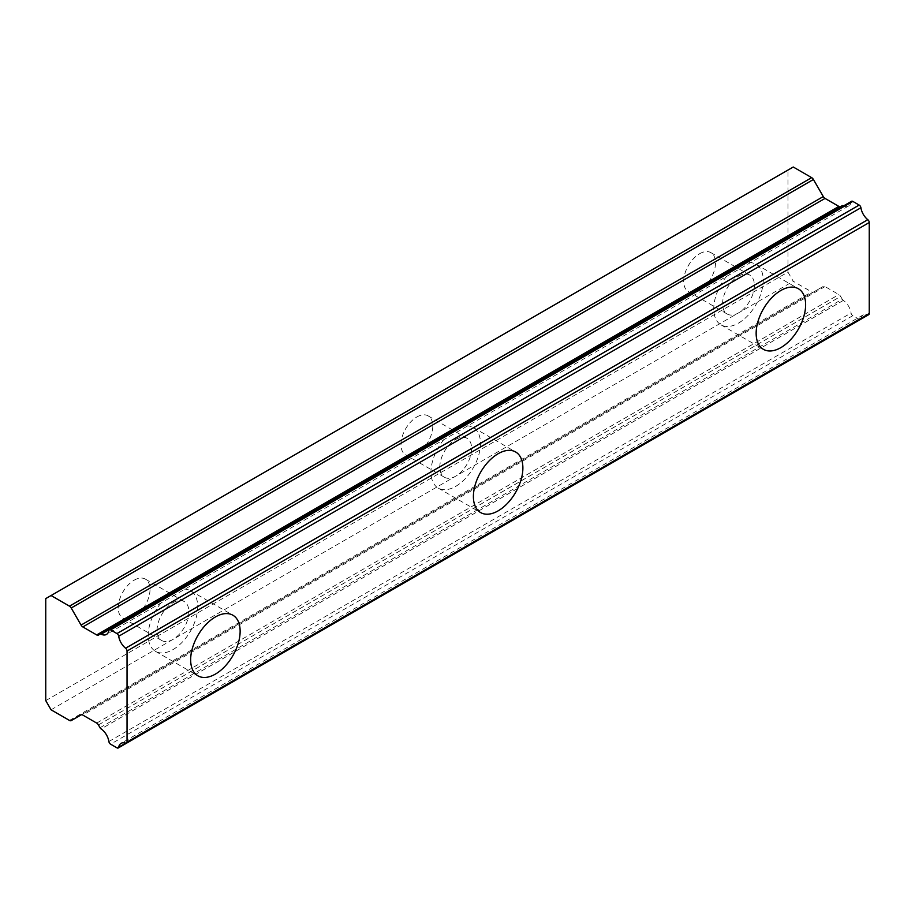 <?xml version="1.0" encoding="UTF-8"?>
<svg xmlns="http://www.w3.org/2000/svg" width="915" height="915" viewBox="0 0 915 915"><rect width="100%" height="100%" fill="white"/><g stroke="black" fill="none" stroke-linecap="round" stroke-linejoin="round"><path stroke-width="0.69" stroke-dasharray="4.58 3.43" d="M738.485 276.181A22.498 12.982 -60 0 1 749.728 275.072A22.498 12.982 -60 0 1 753.171 293.097A22.498 12.982 -60 0 1 738.485 312.919A22.498 12.982 -60 0 1 727.231 314.028A22.498 12.982 -60 0 1 723.788 296.002A22.498 12.982 -60 0 1 738.485 276.181M699.598 253.741A22.498 12.982 -60 0 1 710.852 252.62A22.498 12.982 -60 0 1 714.295 270.646A22.498 12.982 -60 0 1 699.598 290.467A22.498 12.982 -60 0 1 688.355 291.588A22.498 12.982 -60 0 1 684.912 273.562A22.498 12.982 -60 0 1 699.598 253.741M172.981 602.665A22.498 12.982 -60 0 1 184.235 601.555A22.498 12.982 -60 0 1 187.678 619.581A22.498 12.982 -60 0 1 172.981 639.402A22.498 12.982 -60 0 1 161.738 640.511A22.498 12.982 -60 0 1 158.295 622.486A22.498 12.982 -60 0 1 172.981 602.665M134.105 580.224A22.498 12.982 -60 0 1 145.359 579.104A22.498 12.982 -60 0 1 148.802 597.129A22.498 12.982 -60 0 1 134.105 616.95A22.498 12.982 -60 0 1 122.862 618.071A22.498 12.982 -60 0 1 119.419 600.046A22.498 12.982 -60 0 1 134.105 580.224M455.727 439.429A22.498 12.982 -60 0 1 466.982 438.308A22.498 12.982 -60 0 1 470.424 456.333A22.498 12.982 -60 0 1 455.727 476.155A22.498 12.982 -60 0 1 444.484 477.275A22.498 12.982 -60 0 1 441.041 459.25A22.498 12.982 -60 0 1 455.727 439.429M416.851 416.977A22.498 12.982 -60 0 1 428.106 415.868A22.498 12.982 -60 0 1 431.548 433.893A22.498 12.982 -60 0 1 416.851 453.714A22.498 12.982 -60 0 1 405.608 454.824A22.498 12.982 -60 0 1 402.165 436.798A22.498 12.982 -60 0 1 416.851 416.977M738.485 323.121A34.987 20.199 120 0 0 761.337 292.285A34.987 20.199 120 0 0 755.973 264.252A34.987 20.199 120 0 0 738.485 265.979A34.987 20.199 120 0 0 715.621 296.815A34.987 20.199 120 0 0 720.986 324.848A34.987 20.199 120 0 0 738.485 323.121M172.981 649.604A34.987 20.199 120 0 0 195.844 618.769A34.987 20.199 120 0 0 190.48 590.735A34.987 20.199 120 0 0 172.981 592.462A34.987 20.199 120 0 0 150.129 623.298A34.987 20.199 120 0 0 155.493 651.331A34.987 20.199 120 0 0 172.981 649.604M455.727 486.357A34.987 20.199 120 0 0 478.591 455.533A34.987 20.199 120 0 0 473.227 427.488A34.987 20.199 120 0 0 455.727 429.226A34.987 20.199 120 0 0 432.875 460.051A34.987 20.199 120 0 0 438.239 488.095A34.987 20.199 120 0 0 455.727 486.357M116.96 747.852L859.174 319.335A2.459 1.418 -120 0 0 859.196 319.346A2.459 1.418 -120 0 0 860.42 319.472M100.032 727.711L842.246 299.194A2.379 1.373 -120 0 0 843.344 300.417A12.238 7.068 60 0 1 851.087 313.01A2.482 1.441 -120 0 0 852.814 315.664L859.174 319.335M840.599 206.618A3.42 1.979 -120 0 0 840.633 206.607A3.42 1.979 -120 0 0 840.645 206.596L842.246 205.669M45.75 700.615L787.964 272.11L787.964 170.076L45.75 598.593M860.512 319.415A2.459 1.418 -120 0 0 860.912 318.683A12.261 7.08 60 0 1 863.303 314.829A12.261 7.08 60 0 1 867.809 314.68A2.436 1.407 -120 0 0 868.747 314.657M852.814 315.664A2.482 1.441 -120 0 0 852.826 315.675L110.612 744.181M842.246 299.194L840.645 296.426A3.42 1.979 -120 0 0 838.895 294.573L825.033 286.578A3.511 2.024 -120 0 0 823.283 286.395L81.069 714.912L823.283 286.395M787.964 272.11L793.259 281.282L811.674 291.919A3.488 2.013 -120 0 0 813.424 292.091L81.092 714.901M793.259 167.01L787.964 170.076M851.568 201.277A2.482 1.441 -120 0 0 851.087 202.066A12.238 7.068 60 0 1 848.697 205.921A12.238 7.068 60 0 1 843.641 205.852M51.057 709.8L793.259 281.282M860.912 318.683L125.618 743.197M125.607 743.186L867.809 314.68M843.344 300.417L101.13 728.923M108.874 741.516L851.087 313.01M98.42 635.113L100.044 634.175M96.693 723.09L838.895 294.573M825.033 286.578L82.83 715.084M69.471 720.425L811.674 291.919M851.087 202.066L108.874 630.572M98.431 724.932L840.645 296.426M710.852 252.62L749.728 275.072M145.359 579.104L184.235 601.555M428.106 415.868L466.982 438.308M755.973 264.252L798.383 288.74M190.48 590.735L232.89 615.223M473.227 427.488L515.637 451.976M688.355 291.588L727.231 314.028M122.862 618.071L161.738 640.511M405.608 454.824L444.484 477.275M863.303 314.829L121.089 743.346M848.697 205.921L106.483 634.427M720.986 324.848L763.396 349.336M155.493 651.331L197.903 675.819M438.239 488.095L480.65 512.583"/><path stroke-width="1.37" d="M780.895 347.609A34.987 20.199 120 0 0 803.747 316.773A34.987 20.199 120 0 0 798.383 288.74A34.987 20.199 120 0 0 780.895 290.467A34.987 20.199 120 0 0 758.032 321.302A34.987 20.199 120 0 0 763.396 349.336A34.987 20.199 120 0 0 780.895 347.609M215.402 674.092A34.987 20.199 120 0 0 238.255 643.256A34.987 20.199 120 0 0 232.89 615.223A34.987 20.199 120 0 0 215.402 616.95A34.987 20.199 120 0 0 192.539 647.786A34.987 20.199 120 0 0 197.903 675.819A34.987 20.199 120 0 0 215.402 674.092M498.149 510.844A34.987 20.199 120 0 0 521.001 480.009A34.987 20.199 120 0 0 515.637 451.976A34.987 20.199 120 0 0 498.149 453.714A34.987 20.199 120 0 0 475.285 484.538A34.987 20.199 120 0 0 480.65 512.583A34.987 20.199 120 0 0 498.149 510.844M125.618 743.197L118.698 747.189A2.459 1.418 60 0 1 118.218 747.99A2.459 1.418 60 0 1 116.983 747.864A2.459 1.418 60 0 1 116.96 747.852L110.612 744.181A2.482 1.441 60 0 1 108.874 741.516A12.238 7.068 60 0 0 101.13 728.923A2.379 1.373 60 0 1 100.032 727.711L98.431 724.932A3.42 1.979 60 0 0 96.693 723.09L82.83 715.084A3.511 2.024 60 0 0 81.069 714.912L71.21 720.608A3.488 2.013 60 0 1 69.471 720.425L51.057 709.8L45.75 700.615L45.75 598.593L51.057 595.528L69.471 606.165A3.488 2.013 60 0 1 71.21 608.006L813.424 179.489A3.488 2.013 -120 0 0 811.674 177.647L793.259 167.01L51.057 595.528M843.641 205.852A12.238 7.068 60 0 1 843.344 205.715A2.379 1.373 -120 0 0 842.269 205.658L100.078 634.152A2.379 1.373 60 0 0 100.032 634.187L98.431 635.101A3.42 1.979 60 0 1 98.42 635.113A3.42 1.979 60 0 1 96.716 634.941A3.42 1.979 60 0 1 96.693 634.93L82.83 626.935A3.511 2.024 60 0 1 81.069 625.082L71.21 608.006M813.424 179.489L823.283 196.565A3.511 2.024 -120 0 0 825.033 198.418L838.895 206.424A3.42 1.979 -120 0 0 838.918 206.435A3.42 1.979 -120 0 0 840.599 206.618M869.25 313.513L127.036 742.031A2.436 1.407 60 0 1 126.533 743.174L868.747 314.657A2.436 1.407 -120 0 0 869.25 313.513L869.25 222.528A2.436 1.407 -120 0 0 867.809 219.703A12.261 7.08 60 0 1 860.912 207.739A2.459 1.418 -120 0 0 859.174 205.063L852.826 201.403A2.482 1.441 -120 0 0 851.568 201.277L109.365 629.783A2.482 1.441 60 0 1 110.612 629.909L852.826 201.403M118.218 747.99L860.42 319.472A2.459 1.418 -120 0 0 860.512 319.415M842.269 205.658A2.379 1.373 -120 0 0 842.246 205.669L100.055 634.164A2.379 1.373 60 0 1 101.13 634.221L843.344 205.715M127.036 742.031L127.036 651.045L869.25 222.528M867.809 219.703L125.607 648.22A2.436 1.407 60 0 1 127.036 651.045M125.607 648.22A12.261 7.08 60 0 1 118.698 636.245L860.912 207.739M859.174 205.063L116.96 633.58A2.459 1.418 60 0 1 118.698 636.245M116.96 633.58L110.612 629.909M101.13 634.221A12.238 7.068 60 0 0 106.483 634.427A12.238 7.068 60 0 0 108.874 630.572A2.482 1.441 60 0 1 109.365 629.783M71.21 720.608L81.069 714.912L71.21 720.608M118.698 747.189A12.261 7.08 60 0 1 121.089 743.346A12.261 7.08 60 0 1 125.607 743.186A2.436 1.407 60 0 0 126.533 743.174M100.044 634.175L98.431 635.101M811.674 177.647L69.471 606.165M823.283 196.565L81.069 625.082M82.83 626.935L825.033 198.418M838.895 206.424L96.693 634.93"/></g></svg>
